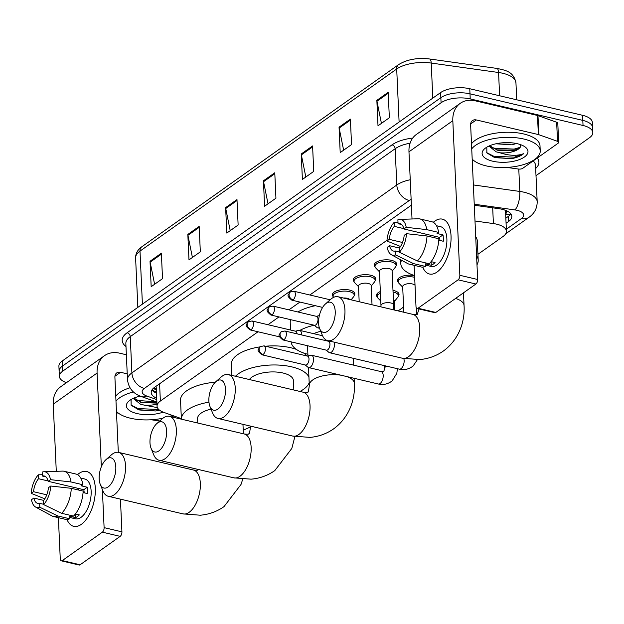 <?xml version="1.0" encoding="UTF-8"?>
<svg xmlns="http://www.w3.org/2000/svg" width="624" height="624" viewBox="0 0 624 624"><rect width="100%" height="100%" fill="white"/><g stroke="black" fill="none" stroke-linecap="round" stroke-linejoin="round"><path stroke-width="0.94" d="M333.161 296.572A11.271 4.82 -2.6 0 1 332.327 294.863A11.271 4.82 -2.6 0 1 338.068 290.355A11.271 4.82 -2.6 0 1 349.635 290.066A11.271 4.82 -2.6 0 1 354.845 293.842A11.271 4.82 -2.6 0 1 354.159 295.612M354.104 281.713A11.271 4.82 -2.6 0 1 353.27 280.012A11.271 4.82 -2.6 0 1 359.011 275.496A11.271 4.82 -2.6 0 1 370.578 275.207A11.271 4.82 -2.6 0 1 375.788 278.983A11.271 4.82 -2.6 0 1 375.102 280.761M375.047 266.854A11.271 4.82 -2.6 0 1 374.213 265.153A11.271 4.82 -2.6 0 1 379.954 260.645A11.271 4.82 -2.6 0 1 391.521 260.348A11.271 4.82 -2.6 0 1 396.731 264.131A11.271 4.82 -2.6 0 1 396.045 265.902M398.299 282.227A11.271 4.82 -2.6 0 1 397.457 280.519A11.271 4.82 -2.6 0 1 403.12 276.034A11.271 4.82 -2.6 0 1 414.593 275.683M377.356 297.079A11.271 4.82 -2.6 0 1 376.514 295.378A11.271 4.82 -2.6 0 1 380.344 291.517M392.987 290.402A11.271 4.82 -2.6 0 1 393.822 290.573A11.271 4.82 -2.6 0 1 399.032 294.356A11.271 4.82 -2.6 0 1 398.354 296.127M505.651 213.806A7.043 3.011 177.4 0 0 505.214 210.701A21.13 9.032 -2.6 0 1 505.573 212.183L506.438 231.27A21.13 9.032 177.4 0 0 493.405 223.579L474.997 220.997M505.214 210.701L504.902 210.101M258.016 331.773L160.368 401.037A21.13 9.032 177.4 0 0 157.069 406.193A21.13 9.032 177.4 0 0 163.917 412.425L181.358 418.618M386.989 240.287L309.855 294.996M299.902 302.063L288.912 309.855M278.959 316.922L267.969 324.714M477.945 254.296L503.139 236.418A21.13 9.032 177.4 0 0 506.438 231.27M398.128 310.908L403.595 307.031M66.456 382.668A21.13 9.032 -2.6 0 1 59.366 376.35A21.13 9.032 -2.6 0 1 62.665 371.202L441.082 102.765A21.13 9.032 -2.6 0 1 470.231 98.92L583.034 125.479A21.13 9.032 -2.6 0 1 592.8 132.569A21.13 9.032 -2.6 0 1 589.501 137.717L536 175.664M592.8 132.569L592.34 122.39A21.13 9.032 -2.6 0 0 582.566 115.3L469.771 88.741A21.13 9.032 -2.6 0 0 440.622 92.586L62.205 361.023A21.13 9.032 -2.6 0 0 58.906 366.171L59.132 371.264A21.13 9.032 -2.6 0 1 62.431 366.109L440.848 97.679A21.13 9.032 -2.6 0 1 470.005 93.826L582.8 120.393A21.13 9.032 -2.6 0 1 592.566 127.475A21.13 9.032 -2.6 0 0 582.8 120.393L470.005 93.826A21.13 9.032 -2.6 0 0 440.848 97.679L62.431 366.109A21.13 9.032 -2.6 0 0 59.132 371.264L59.366 376.35M506.08 223.259L508.529 221.52A21.13 9.032 177.4 0 0 511.828 216.364A21.13 9.032 177.4 0 0 498.794 208.673L474.279 205.241M411.395 205.163L154.51 387.387A21.13 9.032 177.4 0 0 151.211 392.535A21.13 9.032 177.4 0 0 156.702 398.245M510.853 213.86A21.13 9.032 -2.6 0 1 508.295 216.427L505.846 218.166M156.476 393.151A21.13 9.032 -2.6 0 1 151.952 389.953M350.384 119.129L351.546 144.573L340.205 152.623L339.043 127.171L350.384 119.129M388.19 92.313L389.345 117.757L378.004 125.806L376.849 100.355L388.19 92.313M236.98 199.579L238.134 225.022L226.793 233.072L225.638 207.62L236.98 199.579M199.173 226.395L200.327 251.839L188.986 259.888L187.832 234.437L199.173 226.395M161.366 253.211L162.521 278.655L151.18 286.705L150.025 261.253L161.366 253.211M312.585 145.946L313.739 171.389L302.398 179.439L301.244 153.988L312.585 145.946M274.778 172.762L275.933 198.206L264.592 206.255L263.437 180.804L274.778 172.762M268.024 203.822L263.554 181.709A5.632 4.243 -125.4 0 1 263.437 180.804M305.822 177.005L301.353 154.892A5.632 4.243 -125.4 0 1 301.244 153.988M154.612 284.271L150.142 262.158A5.632 4.243 -125.4 0 1 150.025 261.253M192.41 257.455L187.941 235.342A5.632 4.243 -125.4 0 1 187.832 234.437M230.217 230.638L225.748 208.525A5.632 4.243 -125.4 0 1 225.638 207.62M381.436 123.373L376.966 101.26A5.632 4.243 -125.4 0 1 376.849 100.355M343.629 150.189L339.16 128.076A5.632 4.243 -125.4 0 1 339.043 127.171M172.24 415.381A35.217 15.054 -2.6 0 1 169.533 416.387M162.981 418.181A35.217 15.054 -2.6 0 1 130.408 418.213A35.217 15.054 -2.6 0 1 116.454 411.411M163.129 412.136A22.963 9.812 -2.6 0 1 136.991 413.548A22.963 9.812 -2.6 0 1 128.887 401.092A22.963 9.812 -2.6 0 1 140.244 396.115M131.063 399.532L131.141 405.265L138.481 409.679L155.821 410.99L159.502 410.147M133.903 398.096L141.859 402.597L156.928 403.104M133.177 398.424L140.47 404.188L144.167 405.109A15.92 6.802 -2.6 0 0 156.967 404.048M140.182 396.131L140.618 396.263M157.404 407.628L144.167 405.109M115.986 401.201A35.217 15.054 -2.6 0 1 133.427 391.95M115.76 396.115A35.217 15.054 -2.6 0 1 129.948 387.785M140.572 402.23L156.913 402.714M139.659 410.015L155.821 410.99M135.556 399.766L137.615 400.475L156.179 401.801M130.962 404.992L137.982 408.556L158.769 409.516M81.331 524.363A28.174 14.095 103.3 0 1 66.979 519.457A28.174 14.095 103.3 0 0 73.71 526.344A28.174 14.095 103.3 0 0 81.331 524.363A28.174 14.095 103.3 0 0 95.293 488.186A28.174 14.095 103.3 0 0 79.014 473.468A28.174 14.095 103.3 0 1 86.635 471.487A28.174 14.095 103.3 0 1 95.09 495.043A28.174 14.095 103.3 0 1 81.331 524.363M77.532 474.646A28.174 14.095 103.3 0 1 79.014 473.468A28.174 14.095 103.3 0 0 77.532 474.646M173.706 415.904L172.154 417.004M126.36 354.767L119.683 353.192A28.174 21.216 54.6 0 0 104.536 355.657A28.174 21.216 54.6 0 0 97.087 373.051L101.345 466.752M104.536 355.657L60.684 386.763A28.174 21.216 54.6 0 0 53.235 404.157L56.285 471.315M58.391 517.67L60.255 558.745A3.526 1.763 -76.7 0 0 61.339 560.836A3.526 1.763 -76.7 0 0 62.291 560.586L80.098 564.782A3.526 1.763 103.3 0 1 79.147 565.032L61.339 560.836M102.367 532.163A3.526 1.763 -76.7 0 0 104.107 527.639L121.922 531.835A3.526 1.763 103.3 0 1 120.175 536.359L102.367 532.163L62.291 560.586M102.375 489.536L104.107 527.639M120.175 536.359L80.098 564.782M121.922 531.835L120.432 499.145M118.31 452.338L114.902 377.239A7.043 5.304 -125.4 0 1 116.758 372.895A7.043 5.304 -125.4 0 1 120.549 372.278L127.226 373.854M116.509 412.76L118.513 413.236M151.234 419.773L159.767 420.966M43.602 504.278L39.663 503.35A14.087 7.051 103.3 0 1 37.76 503.404A14.087 7.051 103.3 0 1 33.813 498.061L43.672 500.386M46.777 494.824L33.524 491.704A14.087 7.051 103.3 0 1 38.54 478.709L48.079 480.956M78.296 489.973A14.087 7.051 103.3 0 1 79.271 488.639M75.543 517.592L75.379 513.981L79.326 514.909A20.428 10.218 103.3 0 1 77.446 516.524A20.428 10.218 103.3 0 1 75.543 517.592L69.607 516.196L69.724 518.77A23.244 11.63 103.3 0 1 65.348 519.308L53.469 516.508A23.244 11.63 103.3 0 1 51.995 515.947L35.63 507.07A18.314 9.165 103.3 0 1 31.489 499.715L33.813 498.061M80.761 478.07L84.856 479.029A20.428 10.218 103.3 0 1 90.987 496.103A20.428 10.218 103.3 0 1 81.011 517.366A20.428 10.218 103.3 0 1 75.488 518.801L69.662 517.429M83.062 492.539L87.555 493.6A20.428 10.218 103.3 0 0 87.266 487.235L81.331 485.839L82.859 484.754L70.988 481.954L50.489 479.669L48.165 481.315L83.788 489.707A14.087 7.051 -76.7 0 1 84.178 492.804M45.895 476.869L42.323 476.026L42.143 472.118A18.314 9.165 103.3 0 1 43.945 471.744L62.556 471.104A23.244 11.63 103.3 0 1 64.132 471.26L76.003 474.053A23.244 11.63 103.3 0 1 82.859 484.754M83.148 491.111A23.244 11.63 103.3 0 1 73.507 516.087L61.636 513.295L43.618 504.582L43.438 500.666A14.087 7.051 103.3 0 0 48.454 487.679L50.778 486.026L71.276 488.319L83.148 491.111M64.132 471.26A23.244 11.63 103.3 0 1 70.988 481.954M71.276 488.319A23.244 11.63 103.3 0 1 61.636 513.295M42.26 474.724L38.36 474.802L38.54 478.709M33.524 491.704L31.2 493.35L44.788 498.833M31.2 493.35A18.314 9.165 103.3 0 1 38.36 474.802M43.945 471.744A18.314 9.165 103.3 0 1 50.489 479.669M50.778 486.026A18.314 9.165 103.3 0 1 43.618 504.582M42.323 476.026A14.087 7.051 103.3 0 1 44.218 475.979A14.087 7.051 103.3 0 1 48.165 481.315M39.663 503.35L39.835 507.265L57.853 515.978L69.724 518.77M57.853 515.978A23.244 11.63 103.3 0 1 53.469 516.508M39.835 507.265A18.314 9.165 103.3 0 1 35.63 507.07M87.266 487.235L83.788 489.707M108.131 486.938A15.499 7.753 -76.7 0 0 115.807 467.041A15.499 7.753 -76.7 0 0 106.86 458.944A15.499 7.753 -76.7 0 0 106.033 459.599A15.499 7.753 -76.7 0 0 100.23 484.224A15.499 7.753 -76.7 0 0 108.131 486.938M106.033 459.599L111.306 454.935A22.542 11.279 103.3 0 1 112.507 453.976A22.542 11.279 103.3 0 1 118.599 452.392A22.542 11.279 103.3 0 1 125.362 471.237A22.542 11.279 103.3 0 1 114.356 494.692A22.542 11.279 103.3 0 1 108.264 496.275A22.542 11.279 103.3 0 1 102.866 490.753L100.23 484.224M250.396 426.824A38.743 16.559 -2.6 0 1 243.227 430.069M211.045 409.141A22.542 9.633 177.4 0 0 197.582 418.657L197.777 423.033M215.272 382.216A38.743 16.559 -2.6 0 0 180.523 400.312L181.381 419.18A38.743 16.559 -2.6 0 1 208.962 402.176M158.933 450.895A15.499 7.753 -76.7 0 0 166.616 430.997A15.499 7.753 -76.7 0 0 157.661 422.9A15.499 7.753 -76.7 0 0 156.842 423.563A15.499 7.753 -76.7 0 0 151.039 448.18A15.499 7.753 -76.7 0 0 158.933 450.895M156.842 423.563L162.115 418.891A22.542 11.279 103.3 0 1 163.316 417.94A22.542 11.279 103.3 0 1 169.408 416.356A22.542 11.279 103.3 0 1 176.171 435.193A22.542 11.279 103.3 0 1 165.165 458.656A22.542 11.279 103.3 0 1 159.073 460.239A22.542 11.279 103.3 0 1 153.676 454.709L151.039 448.18M293.849 390.008L293.42 380.57A22.542 9.633 177.4 0 0 283 373.012A22.542 9.633 177.4 0 0 249.389 379.54M235.451 376.256A38.743 16.559 -2.6 0 1 291.697 366.85A38.743 16.559 -2.6 0 1 308.935 377.083M309.184 382.645A38.743 16.559 -2.6 0 1 299.98 391.459M265.535 346.219A38.743 16.559 -2.6 0 1 290.831 347.763A38.743 16.559 -2.6 0 1 296.306 349.362M303.537 352.958A38.743 16.559 -2.6 0 1 306.782 355.93M231.839 375.406L231.332 364.268A38.743 16.559 -2.6 0 1 259.927 346.889M217.838 409.118A15.499 7.753 -76.7 0 0 225.514 389.22A15.499 7.753 -76.7 0 0 216.567 381.124A15.499 7.753 -76.7 0 0 215.74 381.779A15.499 7.753 -76.7 0 0 209.937 406.403A15.499 7.753 -76.7 0 0 217.838 409.118M215.74 381.779L221.013 377.114A22.542 11.279 103.3 0 1 222.214 376.155A22.542 11.279 103.3 0 1 228.306 374.572A22.542 11.279 103.3 0 1 235.069 393.416A22.542 11.279 103.3 0 1 224.063 416.871A22.542 11.279 103.3 0 1 217.971 418.454A22.542 11.279 103.3 0 1 212.573 412.932L209.937 406.403M320.752 331.321A22.542 9.633 177.4 0 0 313.7 333.668M307.897 354.292A38.743 16.559 -2.6 0 1 291.119 341.858M299.871 330.416A38.743 16.559 -2.6 0 1 314.223 325.221L316.953 327.483A6.341 3.175 -76.7 0 0 317.647 327.842A6.341 3.175 -76.7 0 0 319.262 327.467M290.573 330.034L290.23 322.483A38.743 16.559 -2.6 0 1 290.659 319.675M297.905 311.977A38.743 16.559 -2.6 0 1 315.385 305.713M327.538 331.289A15.499 7.753 -76.7 0 0 335.221 311.399A15.499 7.753 -76.7 0 0 326.274 303.303A15.499 7.753 -76.7 0 0 325.447 303.958A15.499 7.753 -76.7 0 0 319.644 328.583A15.499 7.753 -76.7 0 0 327.538 331.289M325.447 303.958L330.72 299.294A22.542 11.279 103.3 0 1 331.921 298.334A22.542 11.279 103.3 0 1 338.013 296.751A22.542 11.279 103.3 0 1 344.776 315.596A22.542 11.279 103.3 0 1 333.77 339.05A22.542 11.279 103.3 0 1 327.678 340.634A22.542 11.279 103.3 0 1 322.28 335.111L319.644 328.583M476.58 255.848A38.743 16.559 -2.6 0 1 478.21 260.239A38.743 16.559 -2.6 0 1 476.986 264.755M475.714 236.761A38.743 16.559 -2.6 0 1 477.344 241.153L478.21 260.239M414.593 275.597A38.743 16.559 -2.6 0 1 400.803 263.749A38.743 16.559 -2.6 0 1 401.513 260.231M393.401 299.567A6.341 2.707 -2.6 0 1 394.399 300.94L394.813 310.128M393.058 292.016A10.569 4.516 -2.6 0 1 393.502 292.118A10.569 4.516 -2.6 0 1 398.385 295.659A10.569 4.516 -2.6 0 1 397.777 297.289L394.423 301.439M305.214 364.97L307.944 367.232A6.341 3.175 -76.7 0 0 308.646 367.583A6.341 3.175 -76.7 0 0 310.362 367.138A6.341 3.175 -76.7 0 0 313.498 359.003A6.341 3.175 -76.7 0 0 311.555 355.243A6.341 3.175 -76.7 0 0 310.768 355.251L307.312 356.054M263.149 354.448A4.579 2.293 -76.7 0 1 261.908 354.775L305.487 365.032A4.579 2.293 -76.7 0 0 306.727 364.712A4.579 2.293 -76.7 0 0 308.997 358.831A4.579 2.293 -76.7 0 0 307.585 356.117L264.014 345.86L260.309 346.577A4.579 3.448 -125.4 0 0 259.1 349.409A4.579 3.448 54.6 0 0 263.149 354.448A4.579 2.293 -76.7 0 0 265.387 349.682A4.579 2.293 -76.7 0 0 264.014 345.86M380.773 301.002L378.035 298.186A10.569 4.516 -2.6 0 1 377.278 296.618A10.569 4.516 -2.6 0 1 380.422 293.194M403.837 312.257L402.675 286.658A6.341 2.707 -2.6 0 1 405.904 284.123A6.341 2.707 -2.6 0 1 412.409 283.959A6.341 2.707 -2.6 0 1 415.03 285.308M402.698 287.157L398.978 283.327A10.569 4.516 -2.6 0 1 398.221 281.759A10.569 4.516 -2.6 0 1 403.611 277.532A10.569 4.516 -2.6 0 1 414.445 277.259A10.569 4.516 -2.6 0 1 414.671 277.313M326.157 350.111L328.887 352.373A6.341 3.175 -76.7 0 0 329.589 352.732A6.341 3.175 -76.7 0 0 331.305 352.287A6.341 3.175 -76.7 0 0 334.441 344.144A6.341 3.175 -76.7 0 0 334.09 342.147M284.092 339.596A4.579 2.293 -76.7 0 1 282.851 339.916L326.43 350.173A4.579 2.293 -76.7 0 0 327.67 349.853A4.579 2.293 -76.7 0 0 329.94 343.98A4.579 2.293 -76.7 0 0 328.528 341.266L284.957 331.001L281.252 331.726A4.579 3.448 -125.4 0 0 280.043 334.55A4.579 3.448 54.6 0 0 284.092 339.596A4.579 2.293 -76.7 0 0 286.33 334.831A4.579 2.293 -76.7 0 0 284.957 331.001M343.418 298.03A6.341 2.707 -2.6 0 1 347.272 298.303A6.341 2.707 -2.6 0 1 349.791 299.528M301.564 334.916A6.341 3.175 -76.7 0 0 301.564 334.113A6.341 3.175 -76.7 0 0 299.614 330.353A6.341 3.175 -76.7 0 0 298.826 330.361L295.378 331.165M333.575 297.359A10.569 4.516 -2.6 0 1 333.083 296.104A10.569 4.516 -2.6 0 1 338.473 291.876A10.569 4.516 -2.6 0 1 349.307 291.603A10.569 4.516 -2.6 0 1 354.198 295.144A10.569 4.516 -2.6 0 1 353.582 296.774L351.109 299.84M297.047 333.848A4.579 2.293 -76.7 0 0 295.643 331.227L252.073 320.97L248.375 321.688A4.579 3.448 -125.4 0 0 247.166 324.519A4.579 3.448 54.6 0 0 251.207 329.558A4.579 2.293 -76.7 0 0 253.445 324.792A4.579 2.293 -76.7 0 0 252.073 320.97M359.19 301.743L358.48 286.143A6.341 2.707 -2.6 0 1 361.717 283.608A6.341 2.707 -2.6 0 1 368.215 283.444A6.341 2.707 -2.6 0 1 371.147 285.574L372.021 304.762M358.504 286.642L354.783 282.82A10.569 4.516 -2.6 0 1 354.026 281.252A10.569 4.516 -2.6 0 1 359.416 277.017A10.569 4.516 -2.6 0 1 370.258 276.744A10.569 4.516 -2.6 0 1 375.141 280.293A10.569 4.516 -2.6 0 1 374.525 281.923L371.171 286.065M272.15 314.707A4.579 2.293 -76.7 0 1 270.917 315.026L314.488 325.283A4.579 2.293 -76.7 0 0 315.728 324.964A4.579 2.293 -76.7 0 0 317.998 319.09A4.579 2.293 -76.7 0 0 316.594 316.376L273.016 306.111L269.318 306.836A4.579 3.448 -125.4 0 0 268.109 309.66A4.579 3.448 54.6 0 0 272.15 314.707A4.579 2.293 -76.7 0 0 274.388 309.941A4.579 2.293 -76.7 0 0 273.016 306.111M393.65 305.066A6.341 2.707 -2.6 0 0 390.718 302.944A6.341 2.707 -2.6 0 0 381.771 304.255A6.341 2.707 -2.6 0 0 380.983 305.643L379.423 271.292A6.341 2.707 -2.6 0 1 382.66 268.757A6.341 2.707 -2.6 0 1 389.158 268.593A6.341 2.707 -2.6 0 1 392.09 270.715L393.65 305.066L393.284 309.769M379.447 271.783L375.734 267.961A10.569 4.516 -2.6 0 1 374.969 266.393A10.569 4.516 -2.6 0 1 380.359 262.166A10.569 4.516 -2.6 0 1 391.201 261.893A10.569 4.516 -2.6 0 1 396.084 265.434A10.569 4.516 -2.6 0 1 395.468 267.064L392.114 271.214M437.065 272.025A28.174 14.095 103.3 0 1 422.713 267.119A28.174 14.095 103.3 0 0 429.445 273.998A28.174 14.095 103.3 0 0 437.065 272.025A28.174 14.095 103.3 0 0 451.027 235.849A28.174 14.095 103.3 0 0 434.749 221.13A28.174 14.095 103.3 0 1 442.361 219.149A28.174 14.095 103.3 0 1 450.824 242.697A28.174 14.095 103.3 0 1 437.065 272.025M433.267 222.308A28.174 14.095 103.3 0 1 434.749 221.13A28.174 14.095 103.3 0 0 433.267 222.308M538.84 134.698A3.526 1.505 177.4 0 0 538.356 134.558L537.49 115.471A3.526 1.505 -2.6 0 1 537.974 115.612L538.84 134.698L557.521 141.328A3.526 1.505 177.4 0 1 558.659 142.366A3.526 1.505 177.4 0 1 558.113 143.224L522.764 168.301A3.526 1.505 177.4 0 1 518.45 169.042L506.969 167.435M537.49 115.471L475.418 100.854A28.174 21.216 54.6 0 0 460.27 103.319A28.174 21.216 54.6 0 0 452.821 120.705L459.841 275.301L477.656 279.497L470.636 124.901A7.043 5.304 -125.4 0 1 472.493 120.557A7.043 5.304 -125.4 0 1 476.284 119.941L538.356 134.558M537.974 115.612L556.655 122.242A3.526 1.505 -2.6 0 1 557.794 123.279L558.659 142.366M460.27 103.319L416.419 134.425A28.174 21.216 54.6 0 0 408.97 151.811L412.019 218.977M414.125 265.325L415.99 306.407A3.526 1.763 -76.7 0 0 417.074 308.498A3.526 1.763 -76.7 0 0 418.025 308.248L435.833 312.445A3.526 1.763 103.3 0 1 434.881 312.686L417.074 308.498M477.656 279.497A3.526 1.763 103.3 0 1 475.909 284.014L458.094 279.825L418.025 308.248M458.094 279.825A3.526 1.763 -76.7 0 0 459.841 275.301M475.909 284.014L435.833 312.445M472.243 160.423L474.248 160.891M399.337 251.94L395.39 251.012A14.087 7.051 103.3 0 1 393.494 251.059A14.087 7.051 103.3 0 1 389.548 245.723L399.407 248.048M402.503 242.479L389.259 239.359A14.087 7.051 103.3 0 1 394.274 226.372L403.814 228.618M434.031 237.627A14.087 7.051 103.3 0 1 434.998 236.301M431.278 265.247L431.114 261.643L435.061 262.571A20.428 10.218 103.3 0 1 433.181 264.186A20.428 10.218 103.3 0 1 431.278 265.247L425.342 263.851L425.459 266.432A23.244 11.63 103.3 0 1 421.075 266.963L409.204 264.17A23.244 11.63 103.3 0 1 407.729 263.601L391.365 254.732A18.314 9.165 103.3 0 1 387.223 247.369L389.548 245.723M436.496 225.724L440.591 226.691A20.428 10.218 103.3 0 1 446.722 243.766A20.428 10.218 103.3 0 1 436.745 265.021A20.428 10.218 103.3 0 1 431.223 266.456L425.396 265.091M438.797 240.201L443.29 241.254A20.428 10.218 103.3 0 0 443.001 234.897L437.065 233.501L438.594 232.409L426.722 229.616L406.224 227.323L403.9 228.977L439.522 237.362A14.087 7.051 -76.7 0 1 439.912 240.458M401.63 224.531L398.057 223.688L397.878 219.773A18.314 9.165 103.3 0 1 399.68 219.398L418.291 218.767A23.244 11.63 103.3 0 1 419.858 218.915L431.738 221.715A23.244 11.63 103.3 0 1 438.594 232.409M438.883 238.774A23.244 11.63 103.3 0 1 429.242 263.749L417.37 260.957L399.352 252.236L399.173 248.329A14.087 7.051 103.3 0 0 404.188 235.334L406.513 233.688L427.011 235.973L438.883 238.774M419.858 218.915A23.244 11.63 103.3 0 1 426.722 229.616M427.011 235.973A23.244 11.63 103.3 0 1 417.37 260.957M397.995 222.378L394.095 222.456L394.274 226.372M389.259 239.359L386.935 241.012L400.522 246.488M386.935 241.012A18.314 9.165 103.3 0 1 394.095 222.456M399.68 219.398A18.314 9.165 103.3 0 1 406.224 227.323M406.513 233.688A18.314 9.165 103.3 0 1 399.352 252.236M398.057 223.688A14.087 7.051 103.3 0 1 399.953 223.634A14.087 7.051 103.3 0 1 403.9 228.977M395.39 251.012L395.569 254.92L413.587 263.632L425.459 266.432M413.587 263.632A23.244 11.63 103.3 0 1 409.204 264.17M395.569 254.92A18.314 9.165 103.3 0 1 391.365 254.732M443.001 234.897L439.522 237.362M471.721 148.863A35.217 15.054 -2.6 0 1 523.949 139.058A35.217 15.054 -2.6 0 1 540.228 150.868A35.217 15.054 -2.6 0 1 522.272 164.962A35.217 15.054 -2.6 0 1 486.143 165.875A35.217 15.054 -2.6 0 1 472.181 159.073M471.487 143.77A35.217 15.054 -2.6 0 1 523.715 133.965A35.217 15.054 -2.6 0 1 540.002 145.774L540.228 150.868M492.726 161.203A22.963 9.812 -2.6 0 1 484.622 148.746A22.963 9.812 -2.6 0 1 517.374 143.723A22.963 9.812 -2.6 0 1 525.049 146.913A22.963 9.812 -2.6 0 1 520.814 159.011A22.963 9.812 -2.6 0 1 492.726 161.203M486.798 147.186L486.876 152.919L494.216 157.334L511.555 158.652C516.961 157.63 520.962 155.984 523.567 153.707C517.07 156.101 509.184 155.789 499.902 152.763A15.92 6.802 -2.6 0 0 519.815 147.74L520.9 144.776M489.637 145.759L497.593 150.251L512.062 150.875L516.212 149.807L519.815 147.74M488.912 146.078L496.197 151.843L499.902 152.763M501.111 142.935L511.625 142.81M495.916 143.793L511.789 144.815L516.508 143.528M503.279 142.74L509.184 142.646M496.306 149.885L514.184 150.103L517.382 149.331M495.394 157.669L511.555 158.652M491.283 147.42L493.35 148.13L514.137 149.097L520.237 147.295M486.689 152.654L493.717 156.211L514.504 157.178L523.567 153.707M156.265 388.573A21.13 13.174 109.5 0 1 153.161 388.495M505.658 214.094A21.13 15.912 54.6 0 0 510.463 214.422M159.58 383.783L160.368 401.037M492.687 207.815L493.405 223.579M506.345 229.234L521.485 218.494A14.087 6.022 177.4 0 0 517.171 210.335A14.087 6.022 177.4 0 0 514.995 209.929L474.232 204.22M473.359 184.93L519.808 191.443A28.174 12.043 -2.6 0 1 524.16 192.247A28.174 12.043 -2.6 0 1 537.186 201.7L535.54 165.438A28.174 12.043 177.4 0 0 533.169 160.914M518.786 169.081L519.808 191.443A14.087 5.101 98 0 1 514.995 209.929M125.986 346.523A31.699 13.549 -2.6 0 1 127.14 332.756L392.044 144.846A31.699 13.549 -2.6 0 1 412.737 138.052M537.217 158.044A31.699 13.549 -2.6 0 1 535.673 168.457M62.665 371.202L62.205 361.023M583.034 125.479L582.566 115.3M470.231 98.92L469.771 88.741M441.082 102.765L440.622 92.586M127.499 379.774A28.174 12.043 -2.6 0 1 131.898 372.902L130.252 336.64A28.174 12.043 177.4 0 0 125.853 343.504L127.499 379.774C128.552 388.12 133.193 393.721 141.422 396.568L156.881 402.051M411.13 199.43A14.087 6.022 177.4 0 0 409.258 200.507L144.347 388.417A14.087 10.608 -125.4 0 1 131.898 372.902L396.802 184.985L395.156 148.723L130.252 336.64A3.526 2.652 54.6 0 0 127.14 332.756M409.258 200.507A14.087 10.608 -125.4 0 1 396.802 184.985A28.174 12.043 -2.6 0 1 410.241 179.751M410.085 143.2A28.174 12.043 177.4 0 0 395.156 148.723A3.526 2.652 54.6 0 0 392.044 144.846M144.347 388.417A14.087 6.022 177.4 0 0 146.718 396.014L156.764 399.578M146.718 396.014A14.087 8.783 109.5 0 1 141.422 396.568M505.721 233.821L529.058 217.261A14.087 10.608 -125.4 0 1 521.485 218.494M156.413 391.841L152.303 390.382M508.295 216.427L508.529 221.52M142.405 304.13L140.002 251.098A7.043 5.304 -125.4 0 1 141.859 246.745L398.557 64.654A7.043 5.304 54.6 0 0 396.7 69.007L140.002 251.098A28.174 12.043 177.4 0 0 135.603 257.969C135.533 253.523 137.623 249.779 141.859 246.745M398.557 64.654C406.942 59.452 417.253 57.556 429.499 58.968A7.043 2.551 98 0 1 431.215 63.063A28.174 12.043 177.4 0 0 396.7 69.007L399.11 122.039M429.499 58.968L496.852 68.406A7.043 2.551 98 0 1 498.568 72.501L431.215 63.063L432.806 98.132M496.852 68.406C505.674 70.309 513.521 71.448 515.947 82.758A28.174 12.043 177.4 0 0 498.568 72.501L499.621 95.768M274.825 173.706L263.554 181.709M237.019 200.522L225.748 208.525M199.212 227.339L187.941 235.342M161.413 254.155L150.142 262.158M312.624 146.897L301.353 154.892M350.431 120.081L339.16 128.076M388.237 93.265L376.966 101.26M97.087 373.051L53.235 404.157M120.549 372.278L114.925 376.264M242.728 479.216L241.012 484.474L223.993 506.641C216.918 511.594 209.009 514.449 200.288 515.213L183.066 513.895A22.542 11.279 -76.7 0 0 189.158 512.312A22.542 11.279 -76.7 0 0 200.164 488.849A22.542 11.279 -76.7 0 0 193.401 470.012L118.599 452.392M294.902 436.535L291.821 448.438L274.802 470.597C267.719 475.55 259.818 478.413 251.098 479.17L233.875 477.851A22.542 11.279 -76.7 0 0 239.967 476.268A22.542 11.279 -76.7 0 0 250.973 452.813A22.542 11.279 -76.7 0 0 244.21 433.969L169.408 416.356M250.489 426.114A22.542 9.633 177.4 0 0 250.411 427.151C249.74 432.643 249.179 434.866 248.719 433.828C248.875 434.288 247.377 434.335 244.21 433.969M354.112 378.292L354.346 383.323C355.36 398.252 349.908 416.98 333.7 428.821C326.617 433.774 318.716 436.628 309.995 437.393L292.773 436.075A22.542 11.279 -76.7 0 0 298.865 434.491A22.542 11.279 -76.7 0 0 309.871 411.029A22.542 11.279 -76.7 0 0 303.108 392.192L228.306 374.572M340.969 375.196A22.542 9.633 177.4 0 0 312.827 379.876A22.542 9.633 177.4 0 0 309.309 385.367C308.638 390.858 308.077 393.089 307.616 392.044C307.78 392.504 306.275 392.558 303.108 392.192M354.346 383.323A22.542 9.633 177.4 0 0 346.609 376.529M463.476 292.835L464.053 305.503C465.067 320.432 459.615 339.16 443.407 351C436.324 355.953 428.423 358.808 419.702 359.572L402.48 358.254A22.542 11.279 -76.7 0 0 408.572 356.671A22.542 11.279 -76.7 0 0 419.578 333.208A22.542 11.279 -76.7 0 0 412.815 314.371L338.013 296.751M464.053 305.503A22.542 9.633 177.4 0 0 455.543 298.459M384.641 365.695L384.758 368.191A6.341 2.707 -2.6 0 1 385.546 366.795A6.341 2.707 -2.6 0 1 386.599 366.155M397.441 368.706L396.802 373.386L392.114 380.921C385.702 385.772 379.868 384.446 378.339 384.002A6.341 3.175 -76.7 0 0 380.055 383.557A6.341 3.175 -76.7 0 0 380.266 383.393A6.341 3.175 -76.7 0 0 383.167 376.763A6.341 3.175 -76.7 0 0 381.248 371.654L311.555 355.243M417.362 359.72L413.057 366.062C406.645 370.913 400.811 369.587 399.282 369.143A6.341 3.175 -76.7 0 0 400.998 368.698A6.341 3.175 -76.7 0 0 401.209 368.534A6.341 3.175 -76.7 0 0 403.783 358.543M248.375 321.688C246.355 325.205 243.898 324.815 249.974 329.878A4.579 2.293 -76.7 0 0 251.207 329.558M293.093 299.848A4.579 3.448 54.6 0 1 289.052 294.801A4.579 3.448 -125.4 0 1 290.261 291.977C288.241 295.487 285.784 295.105 291.86 300.167A4.579 2.293 -76.7 0 0 293.093 299.848A4.579 2.293 -76.7 0 0 295.331 295.082A4.579 2.293 -76.7 0 0 293.959 291.252L330.166 299.785M452.821 120.705L408.97 151.811M476.284 119.941L470.66 123.926M557.521 141.328L556.655 122.242M153.091 388.549L156.32 389.696M156.195 386.966L157.069 406.193M529.058 217.261C534.472 213.424 537.178 208.229 537.186 201.7M515.947 82.758L516.719 99.793M135.603 257.969L137.842 307.367M193.401 470.012C196.568 470.379 198.073 470.332 197.909 469.864L198.307 469.474M242.962 424.343L243.391 433.781M183.066 513.895L108.264 496.275M233.875 477.851L159.073 460.239M250.357 426.083L250.411 427.151M353.207 358.293L353.519 365.126M292.773 436.075L217.971 418.454M307.507 345.719L307.967 355.906M308.498 367.544L309.309 385.367M412.815 314.371C415.982 314.738 417.479 314.683 417.323 314.223L419.024 308.95M400.803 263.749L400.624 259.748M400.054 247.19L400.015 246.285M402.48 358.254L327.678 340.634M261.908 354.775C255.84 349.705 258.289 350.095 260.309 346.577M384.758 368.191L383.822 371.327L381.248 371.654M398.385 295.659L398.252 292.711M377.278 296.618L377.146 293.67M378.339 384.002L308.646 367.583M282.851 339.916C276.783 334.854 279.232 335.236 281.252 331.726M416.325 307.843L416.629 314.527M328.255 341.203L329.168 340.985M398.221 281.759L398.089 278.811M399.282 369.143L329.589 352.732M322.561 335.759L299.614 330.353M354.198 295.144L354.065 292.204M333.083 296.104L332.951 293.155M249.974 329.878L279.544 336.843M270.917 315.026C264.841 309.964 267.298 310.346 269.318 306.836M316.321 316.306L319.34 315.604M375.141 280.293L375.008 277.345M319.527 328.279L317.647 327.842M354.026 281.252L353.894 278.304M380.983 305.643L380.929 306.86M396.084 265.434L395.951 262.486M374.969 266.393L374.837 263.445M291.86 300.167L322.624 307.414M293.959 291.252L290.261 291.977"/></g></svg>
